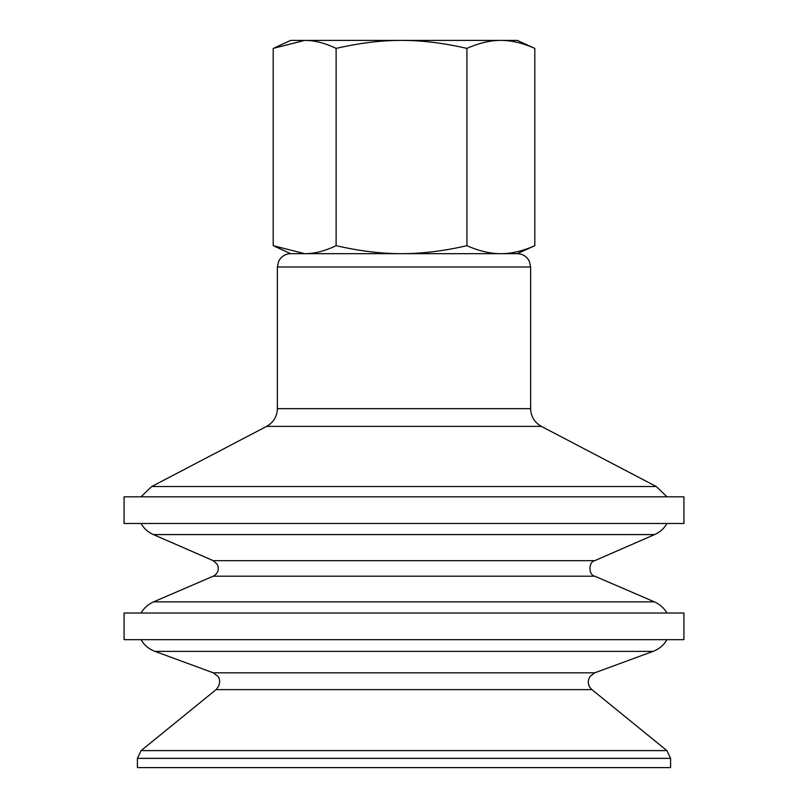 <?xml version="1.0" encoding="UTF-8"?>
<svg xmlns="http://www.w3.org/2000/svg" width="808" height="808" viewBox="0 0 808 808"><rect width="100%" height="100%" fill="white"/><g stroke="black" fill="none" stroke-linecap="round" stroke-linejoin="round"><path stroke-width="1.21" d="M277.366 267.004L277.366 408.666L530.634 408.666L530.634 267.004L277.366 267.004L278.73 261.146L280.224 258.752C282.941 255.459 286.436 253.773 290.698 253.672L304.656 253.672C314.373 253.732 324.866 251.066 336.118 245.683L336.118 48.399C324.866 43.006 314.373 40.339 304.656 40.4L273.205 48.399L273.205 245.683L304.656 253.672L401.515 253.672C421.715 253.732 443.521 251.066 466.913 245.683L466.913 48.399C443.521 43.006 421.715 40.339 401.515 40.4C381.315 40.339 359.52 43.006 336.118 48.399M336.118 245.683C359.52 251.066 381.315 253.732 401.515 253.672L500.859 253.672C511.343 253.732 522.655 251.066 534.795 245.683L534.795 48.399C522.655 43.006 511.343 40.339 500.859 40.4C490.375 40.339 479.063 43.006 466.913 48.399M466.913 245.683C479.063 251.066 490.375 253.732 500.859 253.672L517.302 253.672L534.795 245.683M274.771 47.662L290.698 40.4L517.302 40.4L534.795 48.399M670.6 758.369L670.6 767.6L137.4 767.6L137.4 758.369L141.097 750.612L666.903 750.612L670.6 758.369L137.4 758.369M682.477 639.673L124.078 639.673L124.078 613.02L683.922 613.02L683.922 639.673L682.477 639.673M682.477 523.473L124.078 523.473L124.078 496.819L683.922 496.819L683.922 523.473L682.477 523.473M216.1 689.618C222.685 682.336 218.059 676.013 217.958 676.427L213.302 672.822L594.698 672.822L590.103 676.336L588.759 679.003C587.628 683.184 588.668 686.729 591.9 689.618L216.1 689.618L141.097 750.612M594.698 672.822L653.066 651.369L154.934 651.369C148.935 649.097 144.309 645.198 141.047 639.673M666.954 613.02C663.974 607.949 659.793 604.222 654.409 601.859L153.591 601.859C148.207 604.222 144.026 607.949 141.047 613.02M213.201 576.205C216.948 574.306 218.614 571.256 218.211 567.075L217.291 564.388L213.231 560.661L594.769 560.661C588.668 561.53 588.103 574.882 594.799 576.205L213.201 576.205L153.591 601.859M594.769 560.661L654.591 534.583L153.409 534.583C148.076 532.209 143.935 528.503 140.976 523.473M667.024 496.819L656.298 486.527L151.702 486.527L140.976 496.819M530.634 408.666C530.927 416.564 534.502 422.463 541.36 426.382L266.64 426.382L151.702 486.527M290.698 253.672L274.771 246.41M591.9 689.618L666.903 750.612M213.302 672.822L154.934 651.369M653.066 651.369C659.065 649.097 663.691 645.198 666.954 639.673M594.799 576.205L654.409 601.859M213.231 560.661L153.409 534.583M654.591 534.583C659.924 532.209 664.065 528.503 667.024 523.473M541.36 426.382L656.298 486.527M277.366 408.666C277.073 416.564 273.498 422.463 266.64 426.382M530.634 267.004L529.27 261.146L527.775 258.752C525.059 255.459 521.564 253.773 517.302 253.672"/></g></svg>
